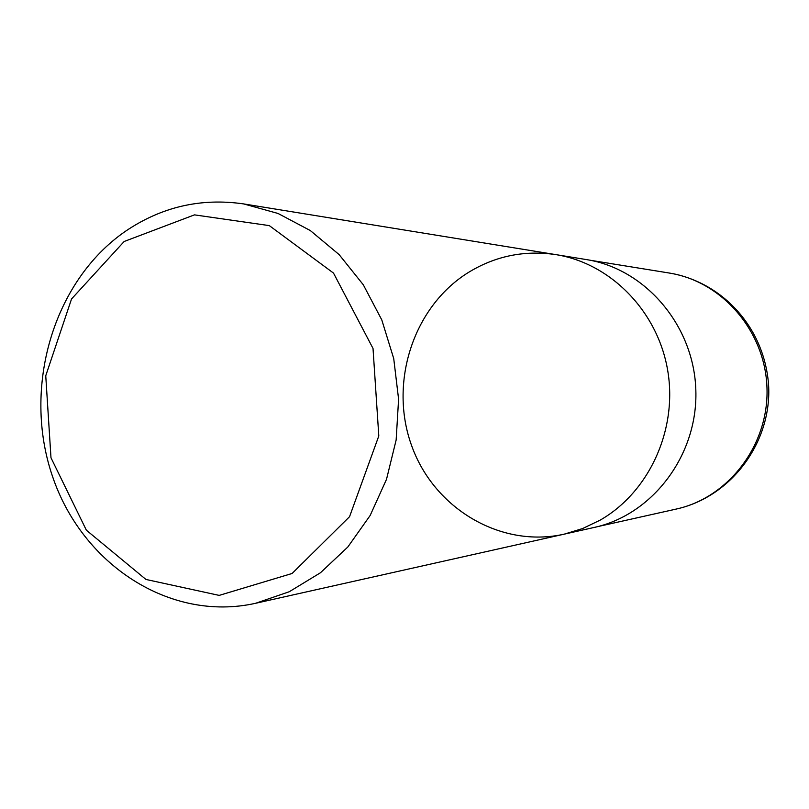 <?xml version="1.0" encoding="UTF-8"?>
<svg xmlns="http://www.w3.org/2000/svg" width="809" height="809" viewBox="0 0 809 809"><rect width="100%" height="100%" fill="white"/><g stroke="black" fill="none" stroke-linecap="round" stroke-linejoin="round"><path stroke-width="1.21" d="M124.161 241.487L194.463 214.87L269.306 225.61L333.5 273.078L373.02 348.446L378.804 435.96L349.559 516.678L292.089 573.48L219.188 595.394L145.944 579.446L86.361 530.188L50.987 457.783L45.749 375.77L71.546 298.956L124.161 241.487M125.385 231.323C161.466 206.851 200.915 197.72 243.731 203.929L278.043 213.465L310.282 230.535L339.123 254.602L363.312 284.798L381.797 319.929L393.73 358.599L398.594 399.191L396.147 439.995L386.52 479.302L370.158 515.475L347.799 547.036L320.445 572.772L289.268 591.733L255.583 603.292C170.021 622.434 81.972 564.449 52.383 476.016C22.197 387.774 53.05 281.269 125.385 231.323M600.076 520.177C649.081 492.226 677.79 429.731 667.708 370.512C657.788 311.263 610.633 263.319 555.935 254.633C610.633 263.319 657.788 311.263 667.708 370.512C677.79 429.731 649.081 492.226 600.076 520.177L582.601 528.55L564.237 534.152L582.601 528.55L600.076 520.177M586.272 259.558C645.41 268.75 694.142 325.754 695.841 390.363C697.985 454.961 652.711 514.746 594.221 527.438L564.237 534.152C500.731 548.462 434.15 508.537 411.73 445.931C388.846 383.496 412.711 307.814 467.359 273.108C494.592 256.109 524.121 249.951 555.935 254.633L586.272 259.558M669.195 273.027C722.113 281.249 765.506 331.457 766.993 388.249C768.874 445.041 728.535 497.727 676.203 509.073C731.518 496.969 772.312 441.754 768.55 384.376C763.989 325.592 720.556 281.461 669.195 273.017L589.7 260.164M255.583 603.292L564.237 534.152M243.731 203.929L555.935 254.633M597.618 526.629L676.203 509.073"/></g></svg>
